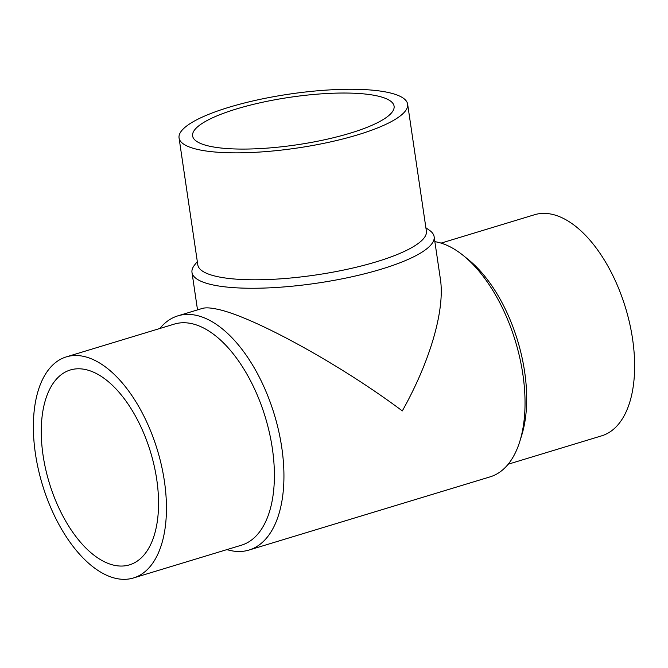 <?xml version="1.0" encoding="UTF-8"?>
<svg xmlns="http://www.w3.org/2000/svg" width="668" height="668" viewBox="0 0 668 668"><rect width="100%" height="100%" fill="white"/><g stroke="black" fill="none" stroke-linecap="round" stroke-linejoin="round"><path stroke-width="1" d="M133.466 577.97L241.407 545.205A115.531 60.045 -106.9 0 0 269.421 432.78A115.531 60.045 -106.9 0 0 191.449 323.579A115.531 60.045 -106.9 0 0 174.29 324.105L66.349 356.871A115.531 60.045 -106.9 0 0 38.335 469.287A115.531 60.045 -106.9 0 0 116.307 578.488A115.531 60.045 -106.9 0 0 133.466 577.97A115.531 60.045 -106.9 0 0 161.481 465.554A115.531 60.045 -106.9 0 0 83.508 356.353A115.531 60.045 -106.9 0 0 66.349 356.871M226.928 549.597A122.386 63.61 -106.9 0 0 230.819 550.607A122.386 63.61 -106.9 0 0 248.997 550.056A122.386 63.61 -106.9 0 0 278.673 430.977A122.386 63.61 -106.9 0 0 196.075 315.296A122.386 63.61 -106.9 0 0 177.897 315.847A122.386 63.61 -106.9 0 0 159.811 328.497M248.997 550.056L490.103 476.86A122.386 63.61 -106.9 0 0 519.796 441.456A122.386 63.61 -106.9 0 0 463.367 255.577A122.386 63.61 -106.9 0 0 437.181 242.1A122.386 63.61 -106.9 0 0 434.868 241.674M197.31 261.555L194.588 264.996A122.386 28.849 -8.4 0 0 191.992 272.461A122.386 28.849 -8.4 0 0 213.017 284.952A122.386 28.849 -8.4 0 0 350.817 277.02A122.386 28.849 -8.4 0 0 434.133 236.706L440.387 279.057C445.139 309.651 430.284 361.071 402.311 410.912C340.313 364.419 251.778 315.872 216.582 309.067C210.186 307.714 205.427 307.505 202.287 308.441L177.897 315.847M508.189 464.21L601.651 435.837A115.531 60.045 -106.9 0 0 629.665 323.421A115.531 60.045 -106.9 0 0 551.693 214.219A115.531 60.045 -106.9 0 0 534.534 214.737L441.072 243.11M179.057 137.934L197.803 264.87A115.531 27.238 -8.4 0 0 217.643 276.669A115.531 27.238 -8.4 0 0 347.736 269.179A115.531 27.238 -8.4 0 0 426.384 231.12L407.639 104.183A115.531 27.238 -8.4 0 0 387.791 92.384A115.531 27.238 -8.4 0 0 257.706 99.874A115.531 27.238 -8.4 0 0 179.057 137.934A115.531 27.238 -8.4 0 0 198.905 149.732A115.531 27.238 -8.4 0 0 328.99 142.242A115.531 27.238 -8.4 0 0 407.639 104.183M43.069 455.309A101.837 52.931 73.1 0 1 70.324 369.98A101.837 52.931 73.1 0 1 156.746 479.532A101.837 52.931 73.1 0 1 129.492 564.861A101.837 52.931 73.1 0 1 43.069 455.309M210.103 146.325A101.837 24.006 171.6 0 1 192.609 135.93A101.837 24.006 171.6 0 1 261.931 102.388A101.837 24.006 171.6 0 1 376.593 95.783A101.837 24.006 171.6 0 1 394.087 106.179A101.837 24.006 171.6 0 1 324.765 139.729A101.837 24.006 171.6 0 1 210.103 146.325M434.133 236.706A122.386 28.849 -8.4 0 0 429.491 230.31L425.892 227.796M519.796 441.456L521.741 435.185A115.531 60.045 -106.9 0 0 468.468 259.702L463.367 255.577M191.992 272.461L197.519 309.885"/></g></svg>
